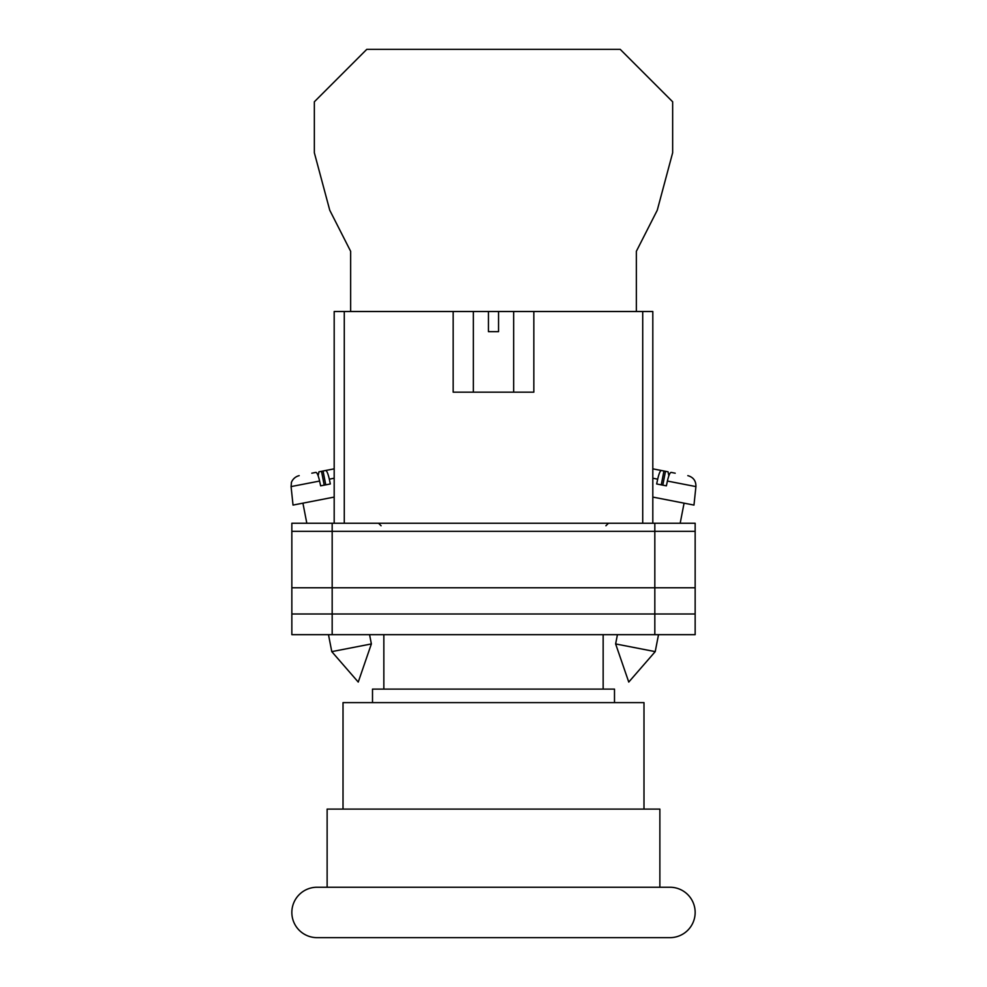 <?xml version="1.0" encoding="UTF-8"?>
<svg xmlns="http://www.w3.org/2000/svg" width="987" height="987" viewBox="0 0 987 987"><rect width="100%" height="100%" fill="white"/><g stroke="black" fill="none" stroke-linecap="round" stroke-linejoin="round"><path stroke-width="1.48" d="M643.993 809.093L643.993 702.621L343.02 702.621L343.02 809.093M614.494 702.621L614.494 689.111L372.506 689.111L372.506 702.621M603.156 689.111L603.156 634.666M383.844 689.111L383.844 634.666M695.156 912.444A25.206 25.206 0 0 0 669.951 887.239L317.049 887.239A25.206 25.206 0 0 0 291.844 912.444A25.206 25.206 0 0 0 317.049 937.65L669.951 937.65A25.206 25.206 0 0 0 695.156 912.444M659.871 887.239L659.871 809.093L327.129 809.093L327.129 887.239M291.844 531.314L291.844 634.666L291.844 523.246L332.175 523.246L332.175 634.666L695.156 634.666L695.156 531.314L291.844 531.314L291.844 634.666L332.175 634.666M695.156 531.314L695.156 523.246L332.175 523.246M654.825 523.246L654.825 613.988L291.844 613.988L291.844 634.666M654.825 634.666L654.825 613.988L695.156 613.988M291.844 587.771L695.156 587.771M615.629 643.931L628.756 682.066L655.22 651.63L615.629 643.931L617.43 634.666M652.814 497.078L693.972 505.085L695.921 486.591L667.397 481.051C668.68 475.475 669.914 472.588 671.086 472.391L675.207 473.192M667.397 481.051L666.385 485.851L656.663 483.963L657.687 479.164L652.814 478.214M668.865 475.771L668.063 471.798L652.814 468.837L661.364 470.503C660.192 470.7 658.971 473.587 657.687 479.164M661.253 484.851L663.943 470.996M662.795 485.16L665.485 471.305M371.371 643.931L358.244 682.066L331.78 651.63L371.371 643.931L369.57 634.666M334.186 497.078L293.028 505.085L291.079 486.591L319.603 481.051C318.32 475.475 317.086 472.588 315.914 472.391L311.793 473.192M319.603 481.051L320.627 485.851L330.337 483.963L329.325 479.164L334.186 478.214M325.747 484.851L323.057 470.996L325.636 470.503C326.808 470.7 328.029 473.587 329.325 479.164M318.147 475.771L318.937 471.798L334.186 468.837L325.636 470.503M324.205 485.16L321.515 471.305M453.169 311.51L488.454 311.51L488.454 331.669L498.546 331.669L498.546 311.51L533.831 311.51L533.831 392.172L453.169 392.172L453.169 311.51L344.278 311.51L344.278 523.246M642.722 523.246L642.722 311.51L533.831 311.51M334.186 523.246L334.186 311.51L344.278 311.51M488.454 311.51L498.546 311.51M642.722 311.51L652.814 311.51L652.814 523.246M636.356 311.51L636.356 251.303L657.256 210.243L672.653 152.763L672.653 101.784L620.218 49.35L366.782 49.35L314.347 101.784L314.347 152.763L329.757 210.243L350.644 251.303L350.644 311.51M605.919 525.763L608.448 523.246M381.081 525.763L378.552 523.246M655.22 651.63L658.514 634.666M680.179 523.246L684.077 503.16M695.921 486.591C696.045 480.854 693.343 477.202 687.816 475.635M331.78 651.63L328.486 634.666M306.821 523.246L302.923 503.16M291.079 486.591L291.424 482.742C291.042 483.285 292.633 477.289 299.184 475.635M513.672 311.51L513.672 392.172M473.341 311.51L473.341 392.172"/></g></svg>
